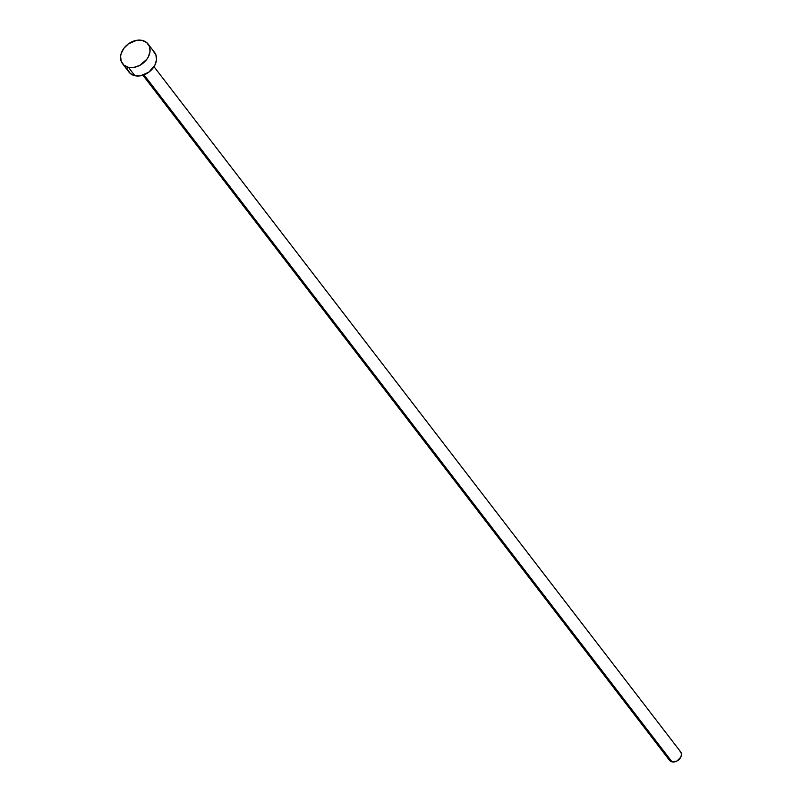 <?xml version="1.0" encoding="UTF-8"?>
<svg xmlns="http://www.w3.org/2000/svg" width="802" height="802" viewBox="0 0 802 802"><rect width="100%" height="100%" fill="white"/><g stroke="black" fill="none" stroke-linecap="round" stroke-linejoin="round"><path stroke-width="1.2" d="M142.906 75.218L669.49 760.296A6.987 5.263 -37.5 0 0 672.046 761.86L143.979 74.847L672.046 761.86A6.987 5.263 -37.5 0 0 679.645 758.862A6.987 5.263 -37.5 0 0 680.577 751.775L153.994 66.696M128.43 67.308A16.13 12.14 142.5 0 1 122.516 63.689A16.13 12.14 142.5 0 1 124.651 47.338A16.13 12.14 142.5 0 1 142.195 40.411A16.13 12.14 142.5 0 1 148.099 44.03A16.13 12.14 142.5 0 1 145.964 60.381A16.13 12.14 142.5 0 1 128.43 67.308L134.906 75.729L128.43 67.308L123.949 65.173L121.192 61.313L120.591 56.32L121.142 53.634L123.829 48.381L128.26 43.97L136.661 40.321L142.195 40.411L146.676 42.546L149.423 46.406L150.024 51.398L148.38 56.762L146.786 59.328L139.688 65.423L133.954 67.398L128.43 67.308M122.516 63.689L128.992 72.12A16.13 12.14 -37.5 0 0 134.906 75.729A16.13 12.14 -37.5 0 0 152.44 68.802A16.13 12.14 -37.5 0 0 154.575 52.451L148.099 44.03M153.152 50.967L155.899 54.827L156.5 59.819L154.866 65.193L148.831 72.17L140.43 75.819L134.906 75.729L130.425 73.594L127.668 69.744L127.087 67.338M679.956 751.133L681.149 752.807L681.409 754.963L680.697 757.288L676.928 761.048L672.046 761.86L670.111 760.938L668.918 759.263"/></g></svg>
